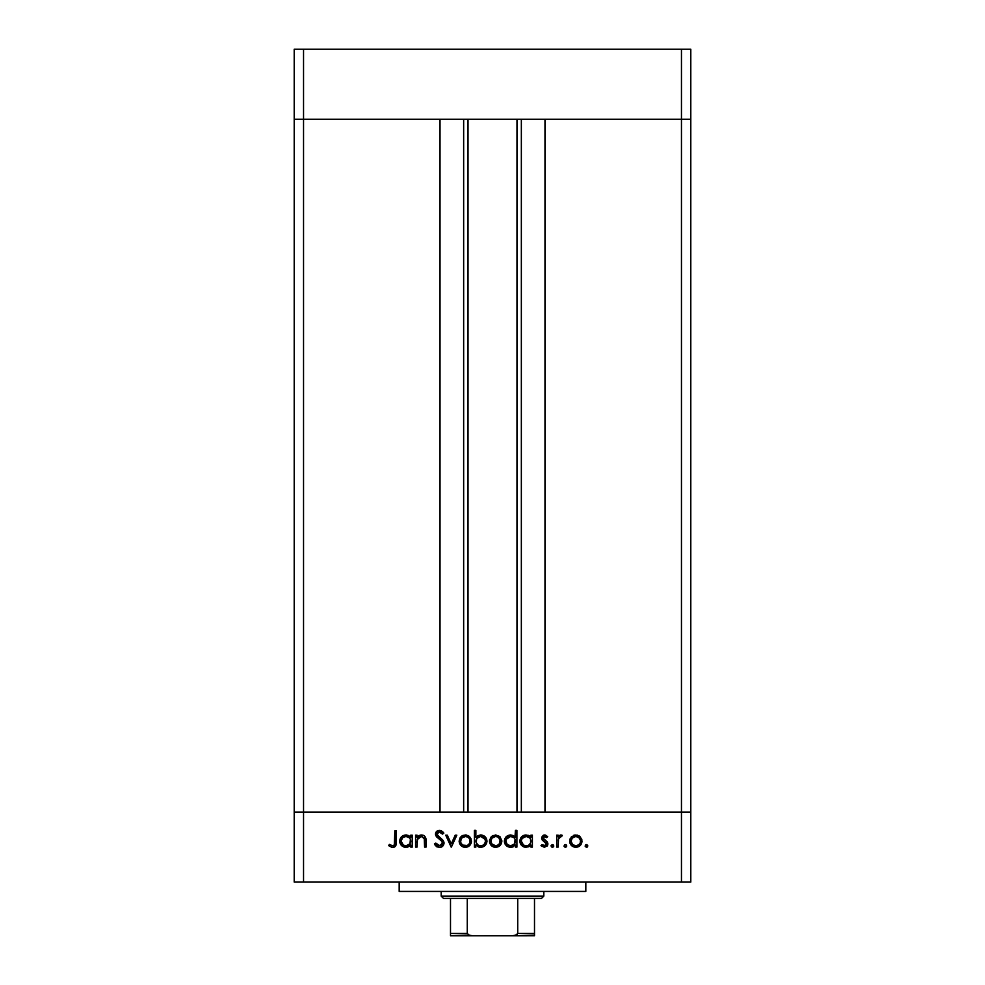 <?xml version="1.0" encoding="UTF-8"?>
<svg xmlns="http://www.w3.org/2000/svg" width="985" height="985" viewBox="0 0 985 985"><rect width="100%" height="100%" fill="white"/><g stroke="black" fill="none" stroke-linecap="round" stroke-linejoin="round"><path stroke-width="1.48" d="M468.01 119.234L468.01 812.108L468.01 119.234M303.54 812.108L303.54 119.234L440.012 119.234L440.012 812.108L303.54 812.108L440.012 812.108L440.012 119.234L303.54 119.234L303.54 812.108L294.207 812.108L303.54 812.108L303.54 882.092L681.46 882.092L681.46 812.108L690.793 812.108L690.793 119.234L690.793 882.092L294.207 882.092L294.207 119.234L690.793 119.234L681.46 119.234L681.46 812.108L544.988 812.108L690.793 812.108L294.207 812.108L294.207 882.092L303.54 882.092L303.54 812.108L294.207 812.108L294.207 119.234L681.46 119.234L681.46 812.108L303.54 812.108M544.988 119.234L690.793 119.234L690.793 49.25L690.793 119.234L681.46 119.234L681.46 49.25L690.793 49.25L681.46 49.25L681.46 119.234L544.988 119.234L544.988 812.108L544.988 119.234M521.348 812.108L521.348 119.234L521.348 812.108M463.652 119.234L463.652 812.108L463.652 119.234M294.207 119.234L303.54 119.234L303.54 49.25L681.46 49.25L303.54 49.25L303.54 119.234L294.207 119.234L294.207 49.25L303.54 49.25L294.207 49.25L294.207 119.234M399.184 882.092L399.184 891.425L585.816 891.425L585.816 882.092L585.816 891.425L399.184 891.425L399.184 882.092M417.037 847.1L415.571 847.1L417.037 847.1L415.571 847.1L415.571 835.169L417.037 835.169L417.037 837.324L419.019 835.563L422.799 835.108L424.646 836.142L425.914 838.863L426.037 847.1L424.572 847.1L424.252 838.26L421.321 836.425L419.339 836.93L417.492 838.937L417.037 847.1L417.271 839.577L421.321 836.425L424.4 838.777L424.572 847.1L426.037 847.1L426.037 841.005C426.357 837.509 424.867 835.489 421.58 834.96L417.037 837.324L417.037 835.169L415.571 835.169L415.571 847.1L415.571 835.169L417.037 835.169M444.05 843.098L442.622 846.263L439.827 847.506L436.38 846.484L434.422 843.948L435.801 843.123L439.384 845.844L441.575 845.118L442.511 843.665L441.797 841.215L436.515 836.819L435.518 834.837L436.146 831.98L439.101 830.367L441.44 830.811L443.841 833.113L442.511 834.123L440.751 832.387L438.448 832.153L437.118 833.236L437.008 834.701L442.77 840.033L444.05 843.098L436.934 834.098L439.322 832.029L442.511 834.123L443.841 833.113L439.482 830.355C437.057 830.503 435.715 831.771 435.469 834.16L436.38 836.647L441.994 841.473L442.585 843.074L439.384 845.844L435.801 843.123L434.422 843.948L439.384 847.519C442.154 847.309 443.718 845.832 444.05 843.098L444.013 842.68M455.23 835.169L456.818 835.169L451.376 847.1L445.725 835.169L447.313 835.169L451.265 843.85L455.23 835.169L456.818 835.169L451.376 847.1L456.818 835.169L455.23 835.169L451.265 843.85L447.313 835.169L445.725 835.169L451.167 847.1L445.725 835.169L447.313 835.169M460.758 836.93L459.121 841.165L460.044 837.853L462.815 835.44L465.942 834.984L468.897 836.068L471.064 838.888L471.015 843.529L468.232 846.632L464.095 847.211L460.918 845.549L459.121 841.165C459.466 844.945 461.534 847.001 465.302 847.309C469.069 846.989 471.125 844.945 471.47 841.165L469.833 836.918L465.302 834.96L461.214 836.474M489.483 841.165L491.564 836.474L495.664 834.96L500.195 836.918L501.833 841.165L500.035 845.536L495.664 847.309L491.281 845.549L489.483 841.165C489.828 844.945 491.884 847.001 495.664 847.309C499.432 846.989 501.488 844.945 501.833 841.165L500.195 836.918L495.664 834.96L491.121 836.93L489.508 840.587M530.927 835.169L530.927 837.373L530.927 835.169L532.392 835.169L532.392 847.1L530.927 847.1L530.927 845.032L528.76 846.743L525.448 847.285L521.656 845.499L519.834 841.104L520.905 837.669L523.725 835.403L528.182 835.28L530.927 837.373L526.101 834.96C522.321 835.292 520.228 837.336 519.834 841.104C520.191 844.884 522.259 846.965 526.064 847.309L530.927 845.032L530.927 847.1L532.392 847.1L532.392 835.169L530.927 835.169L532.392 835.169L532.392 847.1L530.927 847.1M587.269 847.075L585.164 845.943L586.518 844.588L587.885 845.943L586.518 847.309L585.188 846.213L585.755 844.81L587.035 844.687L587.479 846.903L586.518 847.309L587.885 845.943L586.518 844.588L585.164 845.943L587.035 844.687M569.662 841.165L571.3 836.93L575.843 834.96L580.387 836.918L582.012 841.165L580.227 845.536L575.843 847.309L571.46 845.549L569.662 841.165C570.007 844.945 572.076 847.001 575.843 847.309C579.611 846.989 581.667 844.945 582.012 841.165L580.387 836.918L575.843 834.96L571.3 836.93L569.687 841.769M565.107 847.285L564.036 846.213L564.848 844.687L566.338 844.982L566.634 846.472L565.378 847.309L566.732 845.943L565.378 844.588L564.011 845.943L565.378 844.588L566.732 845.943L566.338 846.903M558.15 847.1L556.685 847.1L558.15 847.1L556.685 847.1L556.685 835.169L558.15 835.169L558.15 836.918L560.157 835.108L562.337 835.366L558.544 838.543L558.15 847.1L558.409 838.998L562.337 835.366L561.056 834.96L558.15 836.918L558.15 835.169L556.685 835.169L556.685 847.1L556.685 835.169L558.15 835.169M552.659 847.285L551.428 846.903L551.132 845.425L553.361 844.982L553.656 846.472L552.659 847.285L553.755 845.943L552.388 844.588L551.132 845.425M542.156 839.922L541.725 837.188L543.437 835.182L545.518 835.095L547.685 836.659L546.687 837.681L544.323 836.45L543.08 838.026L547.463 842.224L547.389 845.684L544.397 847.309L540.987 845.696L541.959 844.588L545.099 845.709L546.416 844.12L545.936 842.68L542.353 840.193L541.615 838.087L542.156 839.922L546.429 843.923L544.323 845.844L541.959 844.588L540.987 845.696L544.397 847.309L547.894 843.862L547.34 842.015L543.08 838.026L544.631 836.425L546.687 837.681L547.685 836.659L544.853 834.972M514.995 836.918L515.438 830.355L516.903 830.355L516.903 847.1L515.438 847.1L515.438 845.032L511.954 847.174L508.174 846.854L506.167 845.499L504.455 842.323L505.785 837.176L510.612 834.96L513.345 835.6L515.438 837.472L510.612 834.96C506.819 835.292 504.739 837.336 504.345 841.104C504.702 844.884 506.77 846.965 510.562 847.309L515.438 845.032L515.438 847.1L516.903 847.1L516.903 830.355L515.438 830.355L516.903 830.355L516.903 847.1L515.438 847.1M475.866 847.1L475.866 844.896L475.866 847.1L474.401 847.1L474.401 830.355L475.866 830.355L475.866 837.336L478.02 835.575L481.948 835.071L485.137 836.77L486.713 839.343L486.491 843.542L483.746 846.546L479.301 847.174L475.866 844.896L480.692 847.309C484.485 846.977 486.578 844.933 486.972 841.153C486.602 837.373 484.534 835.305 480.742 834.96L475.866 837.336L475.866 830.355L474.401 830.355L474.401 847.1L475.866 847.1L474.401 847.1L474.401 830.355L475.866 830.355M410.314 836.831L410.757 835.169L412.223 835.169L412.223 847.1L410.757 847.1L410.757 845.032L407.273 847.174L403.493 846.854L401.486 845.499L399.775 842.323L401.104 837.176L405.931 834.96L408.652 835.551L410.757 837.373L405.931 834.96C402.139 835.292 400.058 837.336 399.664 841.104C400.021 844.884 402.089 846.965 405.882 847.309L410.757 845.032L410.757 847.1L412.223 847.1L412.223 835.169L410.757 835.169L412.223 835.169L412.223 847.1L410.757 847.1M388.57 845.635L389.432 844.379L392.584 845.844L394.32 844.933L394.85 830.774L396.315 830.774L395.773 845.684L392.51 847.519L388.57 845.635L389.432 844.379L392.584 845.844L389.432 844.379L388.57 845.635L392.51 847.519C395.49 846.977 396.758 845.068 396.315 841.793L396.315 830.774L394.85 830.774L394.85 841.633C395.231 843.85 394.48 845.253 392.584 845.844L393.212 845.746M681.46 882.092L690.793 882.092L690.793 812.108L681.46 812.108L681.46 882.092M585.25 846.46L586.518 847.309M574.575 835.071L573.356 835.44M577.111 835.071L579.426 836.068M580.99 844.601L578.774 846.632M576.459 847.285L575.24 847.285M571.46 845.536L570.697 844.601M569.773 839.959L570.069 838.888M569.773 842.372L570.118 843.542M581.926 840.008L581.606 838.888M579.131 837.792L575.843 836.425L572.211 838.149L571.128 841.178L572.507 844.527M576.311 836.45L575.843 836.425C578.712 836.708 580.288 838.297 580.547 841.178L580.362 839.799M578.306 837.127L580.005 838.937M580.461 840.205L578.786 837.472M580.19 843.012L580.547 841.178C580.288 844.046 578.712 845.61 575.843 845.844L579.008 844.674M578.466 845.093L580.202 842.975L580.473 840.254M572.494 844.514L575.843 845.844C572.962 845.61 571.399 844.046 571.128 841.178C571.399 838.297 572.962 836.708 575.843 836.425L572.507 837.829M564.011 845.943L565.378 844.588M565.636 844.613L566.338 844.982M558.692 836.179L560.588 834.997M561.056 834.96L562.337 835.366L561.536 836.634L560.317 836.487M561.536 836.634L560.551 836.437M559.184 837.299L558.717 838.1M558.31 839.503L558.187 841.03M552.388 844.588L551.034 845.943L552.388 847.309L551.034 845.943L552.388 844.588L553.755 845.955M553.73 846.226L553.348 846.903M547.685 836.659L546.256 837.213M546.687 837.681L544.04 836.536M544.939 836.45L543.08 838.026L543.658 839.306M543.191 837.422L543.486 839.109L545.887 840.759M543.486 839.109L543.08 838.026L545.185 840.34M547.34 842.015L547.882 843.616M547.832 844.564L547.057 846.127M546.872 846.324L547.635 845.204M540.987 845.696L541.959 844.588L542.439 845.081M543.006 845.475L543.634 845.746M543.979 845.82L545.037 845.733M546.022 842.791L545.173 842.101M544.631 841.781L543.646 841.227M544.631 834.96L541.615 838.333M529.388 846.411L528.76 846.743M524.845 847.198L520.289 843.48L521.656 845.499M519.871 841.719L519.871 840.488M520.745 837.89L521.287 837.176M523.725 835.403L525.227 835.009M528.834 835.551L529.868 836.228M522.592 846.275L523.675 846.854M528.785 845.081L530.595 842.988L530.583 839.294M527.147 836.511L529.536 837.767L526.125 836.425C529.068 836.647 530.669 838.235 530.927 841.165C530.656 844.059 529.056 845.622 526.113 845.844L527.948 845.499M523.466 845.056L526.113 845.844C523.22 845.573 521.619 843.997 521.299 841.116L523.466 845.056L521.471 842.347M521.804 843.172L522.222 843.874M521.668 839.318L521.299 841.116C521.619 838.223 523.22 836.659 526.125 836.425L522.149 838.469M524.303 836.758L523.466 837.188M511.954 847.174L513.271 846.743M509.356 847.198L507.115 846.287M504.455 842.323L505.28 844.416M505.268 844.391L504.812 843.517M515.438 830.355L515.438 837.472M514.059 837.779L510.636 836.425C513.579 836.647 515.18 838.235 515.438 841.165L515.438 841.165C515.167 844.059 513.554 845.622 510.624 845.844L514.65 843.813L515.093 839.294M507.238 844.465L510.624 845.844C507.731 845.573 506.13 843.997 505.81 841.116L507.238 844.465L505.982 842.347M505.81 841.116L506.191 839.294L505.81 841.116C506.118 838.223 507.731 836.659 510.636 836.425L506.191 839.294M507.238 837.767L509.701 836.499L506.647 838.481M514.047 837.767L515.093 839.318L514.047 837.767M513.308 837.176L511.646 836.511M506.315 843.172L506.733 843.874M491.564 836.474L493.165 835.44M495.664 834.96L499.74 836.474M501.808 840.587L501.808 841.769M500.799 844.601L500.035 845.549M494.421 847.211L493.276 846.891M491.281 845.549L489.951 843.579M489.939 843.542L489.594 842.372M489.533 840.267L489.705 839.417M498.164 837.151L495.652 836.425L492.02 838.149L490.961 840.71L491.737 843.788M496.12 836.45L495.652 836.425C498.533 836.708 500.097 838.297 500.368 841.178L498.595 837.472M500.269 840.205L498.989 837.829M499.998 843.012L500.368 841.178C500.097 844.046 498.533 845.61 495.652 845.844L498.829 844.674M498.989 844.527L500.281 840.254M491.724 843.788L495.652 845.844C492.783 845.61 491.207 844.046 490.949 841.178C491.207 838.297 492.783 836.708 495.652 836.425L492.315 837.829M486.935 841.769L486.972 841.153C486.602 837.373 484.534 835.305 480.742 834.96L481.345 834.984M485.149 845.475L483.709 846.571M484.361 846.152L483.733 846.546M481.308 847.285L479.99 847.272M479.264 847.162L478.242 846.841M480.742 834.96L480.04 834.997M479.72 845.758L480.68 845.844C477.737 845.61 476.137 844.034 475.866 841.116L475.866 841.116C476.149 838.21 477.762 836.647 480.705 836.425L476.666 838.457L476.211 842.951M485.125 839.343L480.705 836.425C483.586 836.696 485.186 838.272 485.506 841.153L484.669 838.518L482.084 836.622M484.066 844.502L482.502 845.499L484.669 843.788L485.506 841.153C485.186 844.046 483.586 845.61 480.68 845.844L482.49 845.512M477.565 844.761L479.658 845.746M475.964 842.101L477.996 845.081M483.253 845.142L484.657 843.8M485.359 842.274L485.408 840.23M462.815 835.44L461.706 836.08M465.302 834.96L466.619 835.083M467.789 835.44L468.885 836.068M471.015 843.529L471.359 842.372M470.448 844.601L469.685 845.536M467.112 847.075L465.905 847.285M464.107 847.211L462.962 846.903M460.992 845.61L460.167 844.613M460.611 840.71L460.943 842.975L462.667 845.093L467.124 845.499M467.813 837.151L465.302 836.425L461.965 837.829L460.586 841.178C460.857 838.297 462.421 836.708 465.302 836.425C468.171 836.708 469.746 838.297 470.005 841.178L469.82 839.799M465.757 836.45L461.965 837.829M469.919 840.205L469.463 838.937M469.648 843.012L470.005 841.178C469.746 844.046 468.171 845.61 465.302 845.844C462.421 845.61 460.857 844.046 460.586 841.178L460.672 842.089M467.099 845.512L468.466 844.674M467.924 845.093L468.651 844.502M437.229 847.026L436.392 846.497M435.259 845.302L434.828 844.662M434.619 844.305L436.109 843.628M435.801 843.123L439.963 845.795M442.228 841.83L442.536 842.643M436.133 831.993L435.764 832.67M437.266 830.946L436.564 831.488M437.291 830.934L439.101 830.367M439.827 830.367L440.812 830.552M442.77 831.82L443.841 833.113L442.511 834.123M439.322 832.029L438.448 832.153M437.118 833.236L436.946 834.393M436.934 834.098L438.005 836.203L437.118 835.034M438.005 836.203L439.088 837.028M440.886 838.333L442.363 839.614M443.213 840.599L443.952 842.261M443.151 845.696L442.24 846.583M441.6 847.001L443.299 845.499M443.681 841.449L442.77 840.033M438.35 838.358L439.051 838.875M419.007 835.575L420.915 834.997M423.919 835.588L424.621 836.117M424.658 836.166L426.037 841.005L426.037 847.1L424.572 847.1M424.4 838.764L424.572 840.808M422.393 836.548L419.339 836.93M418.773 837.324L418.046 838.038M417.492 838.924L417.184 839.983M417.369 839.257L417.037 842.791M417.049 841.978L417.074 841.178M424.473 839.158L424.547 840.119M426.037 841.005L425.914 838.863M424.412 835.945L423.378 835.305M409.194 846.423L407.273 847.174M404.675 847.198L403.493 846.854M399.775 842.323L401.486 845.499L400.132 843.517M399.664 841.104L399.688 840.488M405.931 834.96L406.842 835.009M410.757 835.169L410.757 837.373M401.486 845.499L402.422 846.275M409.378 837.779L405.955 836.425C408.886 836.647 410.499 838.235 410.757 841.165L410.757 841.165C410.486 844.059 408.873 845.622 405.943 845.844L409.969 843.813L410.413 839.294M403.284 845.056L405.943 845.844C403.05 845.573 401.449 843.997 401.129 841.116L403.284 845.056L401.301 842.347M409.366 837.767L410.413 839.318L409.366 837.767M408.627 837.176L406.965 836.511M409.378 844.502L409.969 843.813M401.634 843.172L402.052 843.874M401.129 841.116C401.437 838.223 403.05 836.659 405.955 836.425L402.557 837.767L401.129 841.116L401.498 839.318M394.85 830.774L396.315 830.774L396.315 841.806M396.302 842.791L396.229 843.874M395.785 845.684L395.207 846.472M395.182 846.497L394.406 847.075M392.227 847.506L391.39 847.371M394.763 843.554L394.837 842.532M394.837 842.31L394.85 841.633M574.92 845.77L576.754 845.77M579.192 844.514L579.771 843.788M577.653 836.782L576.767 836.511M571.916 838.543L571.214 840.254M571.152 840.71L571.214 842.089M526.113 845.844L527.049 845.758M529.536 844.527L530.139 843.813M530.853 842.089L530.915 840.685M527.061 836.499L525.19 836.499M522.727 837.767L521.521 839.737M521.397 840.193L521.299 841.116M510.624 845.844L511.547 845.758M514.035 844.527L514.65 843.813M515.364 842.089L515.438 841.165M511.572 836.499L509.701 836.499M494.741 845.77L496.575 845.77M498.287 845.093L499.001 844.514M497.462 836.782L496.575 836.511M491.724 838.543L491.022 840.254M490.961 840.71L491.035 842.089M480.705 836.425L479.461 836.573M476.666 838.457L475.866 841.116M476.654 843.776L477.269 844.49M479.744 845.77L481.603 845.758M464.378 845.77L466.213 845.77M468.638 844.514L469.66 842.975M469.919 842.089L469.919 840.254M467.112 836.782L466.225 836.511M461.374 838.543L460.672 840.254M405.943 845.844L406.867 845.758M410.683 842.089L410.757 841.165M406.891 836.499L405.02 836.499M404.121 836.758L403.296 837.188M402.557 837.767L401.966 838.481M534.498 933.842L517.728 933.423L517.728 898.418L541.491 898.418L543.818 896.091L441.181 896.091L443.509 898.418L517.728 898.418L443.509 898.418L441.181 896.091L543.818 896.091L543.818 891.425L543.818 896.091L541.491 898.418L517.728 898.418L517.728 933.423L517.027 934.666L512.84 935.75L472.16 935.75L468.183 934.814M441.181 891.425L441.181 896.091L441.181 891.425M534.498 933.423L534.498 935.725L512.84 935.75L515.709 935.344L517.728 933.423L534.498 933.423L534.498 898.418L534.498 935.725L450.502 935.75L472.16 935.75L469.279 935.331L467.272 933.423L467.272 898.418L467.272 933.423L450.502 933.423L450.502 935.75L450.502 934.112M467.346 933.842L450.502 933.423L450.502 935.651M450.502 898.418L450.502 933.423L450.502 898.418M516.99 812.108L516.99 119.234"/></g></svg>

